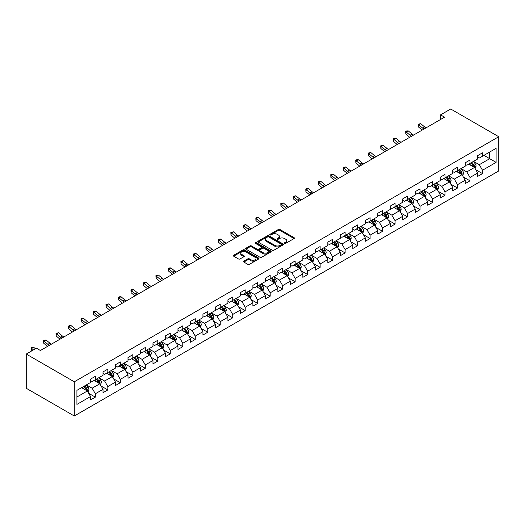 <?xml version="1.0" encoding="UTF-8"?>
<svg xmlns="http://www.w3.org/2000/svg" width="525" height="525" viewBox="0 0 525 525"><rect width="100%" height="100%" fill="white"/><g stroke="black" fill="none" stroke-linecap="round" stroke-linejoin="round"><path stroke-width="0.79" d="M284.616 243.377A0.781 0.446 0 0 0 285.718 243.377L294.066 238.56A1.109 0.643 0 0 0 294.394 238.101A1.109 0.643 0 0 0 294.066 237.648L279.923 229.484A1.109 0.643 0 0 0 278.348 229.484L270.001 234.301A0.781 0.446 0 0 0 269.771 234.623A0.781 0.446 0 0 0 270.001 234.938A0.781 0.446 0 0 0 271.103 234.938L272.18 234.314A3.557 2.054 0 0 1 277.213 234.314L278.388 234.997A3.557 2.054 0 0 1 279.431 236.447A3.557 2.054 0 0 1 278.388 237.897L277.312 238.521A0.781 0.446 0 0 0 277.082 238.842A0.781 0.446 0 0 0 277.312 239.157A0.781 0.446 0 0 0 278.408 239.157L279.49 238.534A3.557 2.054 0 0 1 284.517 238.534L285.698 239.216A3.557 2.054 0 0 1 286.742 240.667A3.557 2.054 0 0 1 285.698 242.117L284.616 242.74A0.781 0.446 0 0 0 284.392 243.062A0.781 0.446 0 0 0 284.616 243.377L284.616 242.74M243.856 261.148A1.109 0.643 0 0 0 243.528 261.608A1.109 0.643 0 0 0 243.856 262.06L247.82 264.351A1.109 0.643 0 0 0 249.395 264.351L258.668 258.996A1.109 0.643 0 0 0 258.989 258.543A1.109 0.643 0 0 0 258.668 258.09L244.519 249.92A1.109 0.643 0 0 0 242.95 249.92L233.677 255.275A1.109 0.643 0 0 0 233.349 255.727A1.109 0.643 0 0 0 233.677 256.18L238.468 258.95A1.109 0.643 0 0 0 240.043 258.95L244.013 256.659A1.109 0.643 0 0 0 244.335 256.207A1.109 0.643 0 0 0 244.013 255.754L241.631 254.382A2.973 1.719 0 0 1 240.765 253.168A2.973 1.719 0 0 1 242.596 251.58A2.973 1.719 0 0 1 245.838 251.954L255.15 257.329A2.973 1.719 0 0 1 256.023 258.543A2.973 1.719 0 0 1 254.185 260.131A2.973 1.719 0 0 1 250.943 259.757L249.395 258.858A1.109 0.643 0 0 0 247.82 258.858L243.856 261.148L243.856 262.06L247.82 259.783L247.82 258.858M498.75 136.73L450.712 109.003L440.547 114.87L444.55 117.18L40.418 350.503L36.415 348.193L26.25 354.06L74.288 381.793L498.75 136.73L498.75 170.94L74.288 415.997L74.288 381.793M272.258 250.241A1.109 0.643 0 0 0 273.833 250.241L283.106 244.886A1.109 0.643 0 0 0 283.434 244.433A1.109 0.643 0 0 0 283.106 243.981L268.964 235.81A1.109 0.643 0 0 0 267.389 235.81L258.116 241.165A1.109 0.643 0 0 0 257.788 241.618A1.109 0.643 0 0 0 258.116 242.071L272.258 250.241M255.714 243.548A0.781 0.446 0 0 1 256.508 243.652L256.508 242.734L270.887 251.035A1.109 0.643 0 0 1 271.208 251.488A1.109 0.643 0 0 1 270.887 251.941L261.614 257.296A1.109 0.643 0 0 1 260.039 257.296L245.897 249.126L245.897 248.22A1.109 0.643 0 0 0 245.569 248.673A1.109 0.643 0 0 0 245.897 249.126M245.897 248.22L249.867 245.93A1.109 0.643 0 0 1 251.436 245.93L257.171 249.244A1.109 0.643 0 0 0 258.746 249.244L261.378 247.721A1.109 0.643 0 0 0 261.706 247.268A1.109 0.643 0 0 0 261.378 246.816L255.406 243.364A0.781 0.446 0 0 1 255.176 243.049A0.781 0.446 0 0 1 255.655 242.635A0.781 0.446 0 0 1 256.508 242.734M88.653 393.284L95.34 397.143L95.34 393.77L103.025 389.327L103.025 392.707L107.828 389.931L107.828 386.558L115.513 382.121L115.513 385.494L120.317 382.718L120.317 379.345L128.002 374.909L128.002 378.282L132.805 375.513L132.805 372.133L140.49 367.697L140.49 371.07L145.294 368.301L145.294 364.928L152.978 360.491L152.978 363.864L157.782 361.088L157.782 357.715L165.473 353.279L165.473 356.652L170.271 353.876L170.271 350.503L177.962 346.067L177.962 349.44L182.766 346.671L182.766 343.291L190.45 338.855L190.45 342.228L195.254 339.458L195.254 336.085L202.939 331.649L202.939 335.022L207.743 332.246L207.743 328.873L215.427 324.437L215.427 327.81L220.231 325.034L220.231 321.661L227.916 317.225L227.916 320.598L232.719 317.828L232.719 314.455L240.404 310.012L240.404 313.392L245.208 310.616L245.208 307.243L252.893 302.807L252.893 306.18L257.696 303.404L257.696 300.031L265.381 295.595L265.381 298.968L270.185 296.192L270.185 292.819L277.869 288.382L277.869 291.756L282.673 288.986L282.673 285.613L290.358 281.17L290.358 284.55L295.162 281.774L295.162 278.401L302.846 273.965L302.846 277.338L307.65 274.562L307.65 271.189L315.341 266.752L315.341 270.126L320.138 267.356L320.138 263.977L327.83 259.54L327.83 262.913L332.633 260.144L332.633 256.771L340.318 252.335L340.318 255.708L345.122 252.932L345.122 249.559L352.807 245.123L352.807 248.496L357.61 245.72L357.61 242.347L365.295 237.91L365.295 241.283L370.099 238.514L370.099 235.134L377.783 230.698L377.783 234.071L382.587 231.302L382.587 227.929L390.272 223.493L390.272 226.866L395.076 224.09L395.076 220.717L402.76 216.28L402.76 219.653L407.564 216.877L407.564 213.504L415.249 209.068L415.249 212.441L420.053 209.672L420.053 206.299L427.737 201.856L427.737 205.236L432.541 202.46L432.541 199.087L440.226 194.65L440.226 198.023L445.029 195.248L445.029 191.874L452.714 187.438L452.714 190.811L457.518 188.035L457.518 184.662L465.209 180.226L465.209 183.599L470.006 180.83L470.006 177.457L477.697 173.014L477.697 176.393L482.501 173.618L482.501 170.244L496.105 162.382L496.105 148.332L489.7 152.033L489.7 158.688L496.105 162.382M95.34 397.143L90.536 399.912L90.536 396.539L76.926 404.401L76.926 390.344L90.536 382.489L90.536 379.116L95.34 376.34L95.34 379.713L103.025 375.277L103.025 371.903L107.828 369.134L107.828 372.507L115.513 368.071L115.513 364.691L120.317 361.922L120.317 365.295L128.002 360.859L128.002 357.486L132.805 354.71L132.805 358.083L140.49 353.647L140.49 350.273L145.294 347.498L145.294 350.877L152.978 346.434L152.978 343.061L157.782 340.292L157.782 343.665L165.473 339.229L165.473 335.849L170.271 333.08L170.271 336.453L177.962 332.017L177.962 328.643L182.766 325.868L182.766 329.241L190.45 324.804L190.45 321.431L195.254 318.655L195.254 322.035L202.939 317.592L202.939 314.219L207.743 311.45L207.743 314.823L215.427 310.387L215.427 307.013L220.231 304.238L220.231 307.611L227.916 303.174L227.916 299.801L232.719 297.025L232.719 300.398L240.404 295.962L240.404 292.589L245.208 289.813L245.208 293.193L252.893 288.757L252.893 285.377L257.696 282.608L257.696 285.981L265.381 281.544L265.381 278.171L270.185 275.395L270.185 278.768L277.869 274.332L277.869 270.959L282.673 268.183L282.673 271.556L290.358 267.12L290.358 263.747L295.162 260.978L295.162 264.351L302.846 259.914L302.846 256.535L307.65 253.765L307.65 257.138L315.341 252.702L315.341 249.329L320.138 246.553L320.138 249.926L327.83 245.49L327.83 242.117L332.633 239.341L332.633 242.721L340.318 238.278L340.318 234.905L345.122 232.135L345.122 235.508L352.807 231.072L352.807 227.692L357.61 224.923L357.61 228.296L365.295 223.86L365.295 220.487L370.099 217.711L370.099 221.084L377.783 216.648L377.783 213.275L382.587 210.499L382.587 213.878L390.272 209.436L390.272 206.062L395.076 203.293L395.076 206.666L402.76 202.23L402.76 198.857L407.564 196.081L407.564 199.454L415.249 195.018L415.249 191.645L420.053 188.869L420.053 192.242L427.737 187.806L427.737 184.433L432.541 181.657L432.541 185.036L440.226 180.593L440.226 177.22L445.029 174.451L445.029 177.824L452.714 173.388L452.714 170.015L457.518 167.239L457.518 170.612L465.209 166.176L465.209 162.803L470.006 160.027L470.006 163.4L477.697 158.963L477.697 155.59L482.501 152.821L482.501 156.194L496.105 148.332M94.06 380.454L99.822 383.782L92.138 388.218L86.376 384.891M90.536 380.638L92.138 381.563L95.34 379.713M92.138 388.218L95.34 393.77M99.822 383.782L103.025 389.327M106.549 373.242L112.311 376.576L104.626 381.012L98.864 377.685M103.025 373.433L104.626 374.351L107.828 372.507M104.626 381.012L107.828 386.558M112.311 376.576L115.513 382.121M119.037 366.037L124.799 369.364L117.114 373.8L111.353 370.473M115.513 366.22L117.114 367.146L120.317 365.295M117.114 373.8L120.317 379.345M124.799 369.364L128.002 374.909M131.526 358.824L137.287 362.152L129.603 366.588L123.841 363.261M128.002 359.008L129.603 359.933L132.805 358.083M129.603 366.588L132.805 372.133M137.287 362.152L140.49 367.697M144.014 351.612L149.776 354.939L142.091 359.382L136.329 356.048M140.49 351.796L142.091 352.721L145.294 350.877M142.091 359.382L145.294 364.928M149.776 354.939L152.978 360.491M156.502 344.407L162.271 347.734L154.58 352.17L148.818 348.843M152.978 344.59L154.58 345.516L157.782 343.665M154.58 352.17L157.782 357.715M162.271 347.734L165.473 353.279M168.991 337.194L174.759 340.522L167.068 344.958L161.306 341.631M165.473 337.378L167.068 338.303L170.271 336.453M167.068 344.958L170.271 350.503M174.759 340.522L177.962 346.067M181.479 329.982L187.248 333.309L179.563 337.746L173.795 334.418M177.962 330.166L179.563 331.091L182.766 329.241M179.563 337.746L182.766 343.291M187.248 333.309L190.45 338.855M193.968 322.77L199.736 326.097L192.052 330.54L186.283 327.206M190.45 322.954L192.052 323.879L195.254 322.035M192.052 330.54L195.254 336.085M199.736 326.097L202.939 331.649M206.463 315.564L212.225 318.892L204.54 323.328L198.772 320.001M202.939 315.748L204.54 316.673L207.743 314.823M204.54 323.328L207.743 328.873M212.225 318.892L215.427 324.437M218.951 308.352L224.713 311.679L217.028 316.116L211.26 312.788M215.427 308.536L217.028 309.461L220.231 307.611M217.028 316.116L220.231 321.661M224.713 311.679L227.916 317.225M231.44 301.14L237.202 304.467L229.517 308.903L223.755 305.576M227.916 301.324L229.517 302.249L232.719 300.398M229.517 308.903L232.719 314.455M237.202 304.467L240.404 310.012M243.928 293.928L249.69 297.255L242.005 301.698L236.243 298.364M240.404 294.118L242.005 295.037L245.208 293.193M242.005 301.698L245.208 307.243M249.69 297.255L252.893 302.807M256.417 286.722L262.178 290.049L254.494 294.486L248.732 291.158M252.893 286.906L254.494 287.831L257.696 285.981M254.494 294.486L257.696 300.031M262.178 290.049L265.381 295.595M268.905 279.51L274.667 282.837L266.982 287.273L261.22 283.946M265.381 279.694L266.982 280.619L270.185 278.768M266.982 287.273L270.185 292.819M274.667 282.837L277.869 288.382M281.393 272.298L287.155 275.625L279.471 280.061L273.709 276.734M277.869 272.482L279.471 273.407L282.673 271.556M279.471 280.061L282.673 285.613M287.155 275.625L290.358 281.17M293.882 265.086L299.644 268.419L291.959 272.856L286.197 269.528M290.358 265.276L291.959 266.195L295.162 264.351M291.959 272.856L295.162 278.401M299.644 268.419L302.846 273.965M306.37 257.88L312.139 261.207L304.447 265.643L298.686 262.316M302.846 258.064L304.447 258.989L307.65 257.138M304.447 265.643L307.65 271.189M312.139 261.207L315.341 266.752M318.859 250.668L324.627 253.995L316.936 258.431L311.174 255.104M315.341 250.852L316.936 251.777L320.138 249.926M316.936 258.431L320.138 263.977M324.627 253.995L327.83 259.54M331.347 243.456L337.116 246.783L329.431 251.219L323.662 247.892M327.83 243.639L329.431 244.565L332.633 242.721M329.431 251.219L332.633 256.771M337.116 246.783L340.318 252.335M343.836 236.243L349.604 239.577L341.919 244.013L336.151 240.686M340.318 236.434L341.919 237.359L345.122 235.508M341.919 244.013L345.122 249.559M349.604 239.577L352.807 245.123M356.331 229.038L362.092 232.365L354.408 236.801L348.639 233.474M352.807 229.222L354.408 230.147L357.61 228.296M354.408 236.801L357.61 242.347M362.092 232.365L365.295 237.91M368.819 221.826L374.581 225.153L366.896 229.589L361.128 226.262M365.295 222.009L366.896 222.935L370.099 221.084M366.896 229.589L370.099 235.134M374.581 225.153L377.783 230.698M381.308 214.613L387.069 217.941L379.385 222.383L373.623 219.05M377.783 214.797L379.385 215.723L382.587 213.878M379.385 222.383L382.587 227.929M387.069 217.941L390.272 223.493M393.796 207.408L399.558 210.735L391.873 215.171L386.111 211.844M390.272 207.592L391.873 208.517L395.076 206.666M391.873 215.171L395.076 220.717M399.558 210.735L402.76 216.28M406.284 200.196L412.046 203.523L404.362 207.959L398.6 204.632M402.76 200.379L404.362 201.305L407.564 199.454M404.362 207.959L407.564 213.504M412.046 203.523L415.249 209.068M418.773 192.983L424.535 196.311L416.85 200.747L411.088 197.42M415.249 193.167L416.85 194.093L420.053 192.242M416.85 200.747L420.053 206.299M424.535 196.311L427.737 201.856M431.261 185.771L437.023 189.098L429.338 193.541L423.577 190.207M427.737 185.955L429.338 186.88L432.541 185.036M429.338 193.541L432.541 199.087M437.023 189.098L440.226 194.65M443.75 178.566L449.512 181.893L441.827 186.329L436.065 183.002M440.226 178.749L441.827 179.675L445.029 177.824M441.827 186.329L445.029 191.874M449.512 181.893L452.714 187.438M456.238 171.353L462.007 174.681L454.315 179.117L448.553 175.79M452.714 171.537L454.315 172.463L457.518 170.612M454.315 179.117L457.518 184.662M462.007 174.681L465.209 180.226M468.727 164.141L474.495 167.468L466.804 171.905L461.042 168.577M465.209 164.325L466.804 165.25L470.006 163.4M466.804 171.905L470.006 177.457M474.495 167.468L477.697 173.014M483.938 155.361L489.7 158.688L479.299 164.699L473.53 161.372M477.697 157.119L479.299 158.038L482.501 156.194M479.299 164.699L482.501 170.244M26.25 354.06L26.25 388.27L74.288 415.997M440.547 114.87L440.547 119.49M76.926 397.005L87.334 390.994L81.572 387.667M87.334 390.994L90.536 396.539M475.814 169.759L482.501 173.618M463.326 176.971L470.006 180.83M450.837 184.177L457.518 188.035M438.349 191.389L445.029 195.248M425.86 198.601L432.541 202.46M413.372 205.813L420.053 209.672M400.877 213.019L407.564 216.877M388.388 220.231L395.076 224.09M375.9 227.443L382.587 231.302M363.412 234.655L370.099 238.514M350.923 241.861L357.61 245.72M338.435 249.073L345.122 252.932M325.946 256.285L332.633 260.144M313.458 263.491L320.138 267.356M300.969 270.703L307.65 274.562M288.481 277.915L295.162 281.774M275.993 285.127L282.673 288.986M263.504 292.333L270.185 296.192M251.009 299.545L257.696 303.404M238.521 306.757L245.208 310.616M226.032 313.97L232.719 317.828M213.544 321.175L220.231 325.034M201.055 328.387L207.743 332.246M188.567 335.6L195.254 339.458M176.078 342.812L182.766 346.671M163.59 350.017L170.271 353.876M151.102 357.23L157.782 361.088M138.613 364.442L145.294 368.301M126.125 371.648L132.805 375.513M113.63 378.86L120.317 382.718M101.141 386.072L107.828 389.931M284.931 243.488L285.698 243.042A3.557 2.054 0 0 0 286.742 241.592L286.742 240.667M279.431 236.447L279.431 237.372A3.557 2.054 0 0 1 278.388 238.823L277.62 239.269M294.053 238.567L279.923 230.409A1.109 0.643 0 0 0 278.348 230.409L270.316 235.049M283.106 243.981L283.106 244.886L268.964 236.736A1.109 0.643 0 0 0 267.389 236.736L258.129 242.084M281.144 244.748A0.781 0.446 0 0 0 281.367 244.433A0.781 0.446 0 0 0 281.144 244.112L268.728 236.946A0.781 0.446 0 0 0 267.625 236.946L266.483 237.602A3.557 2.054 0 0 0 265.447 239.059A3.557 2.054 0 0 0 266.483 240.509L274.975 245.411A3.557 2.054 0 0 0 280.002 245.411L281.144 244.748L281.144 245.674A0.781 0.446 0 0 0 281.367 245.359L281.367 244.433M265.447 239.059L265.447 239.984A3.557 2.054 0 0 0 266.483 241.434L266.483 240.509M281.144 245.674L280.002 246.33A3.557 2.054 0 0 1 274.975 246.33L266.483 241.434M245.91 249.139L249.867 246.855L249.867 245.93M261.706 247.268L261.706 248.194A1.109 0.643 0 0 1 261.378 248.647L258.746 250.169A1.109 0.643 0 0 1 257.171 250.169L251.436 246.855A1.109 0.643 0 0 0 249.867 246.855M256.508 243.652L270.874 251.948M263.123 252.676A2.973 1.719 0 0 0 266.365 253.05A2.973 1.719 0 0 0 268.203 251.462A2.973 1.719 0 0 0 267.33 250.254L264.049 248.358A1.109 0.643 0 0 0 262.48 248.358L259.842 249.874A1.109 0.643 0 0 0 259.521 250.333A1.109 0.643 0 0 0 259.842 250.786L263.123 252.676L263.123 253.601A2.973 1.719 0 0 0 266.365 253.975A2.973 1.719 0 0 0 268.203 252.387L268.203 251.462M259.521 250.333L259.521 251.252A1.109 0.643 0 0 0 259.842 251.711L259.842 250.786M263.123 253.601L259.842 251.711M256.023 258.543L256.023 259.468A2.973 1.719 0 0 1 254.185 261.05A2.973 1.719 0 0 1 250.943 260.682L249.395 259.783A1.109 0.643 0 0 0 247.82 259.783M240.765 253.168L240.765 254.093A2.973 1.719 0 0 0 241.631 255.301L241.631 254.382M243.994 256.666L241.631 255.301M258.668 258.09L258.668 258.996L244.519 250.845A1.109 0.643 0 0 0 242.95 250.845L233.691 256.193M475.125 168.564L476.077 166.169A2.999 1.733 -120 0 0 475.118 163.61L473.465 161.405M470.59 165.218L469.462 163.715M470.984 162.842L472.638 165.047A2.999 1.733 60 0 1 473.498 166.852L474.456 166.294A2.999 1.733 -120 0 0 473.596 164.489L471.949 162.284M471.194 162.717L473.025 165.165A1.529 0.879 60 0 1 473.307 165.631L474.456 166.294M424.115 128.979A5.663 3.268 60 0 1 422.553 128.028L418.733 124.825L418.287 126.82L422.107 130.023A8.492 4.902 -120 0 0 422.185 130.095M426.116 127.824A5.663 3.268 60 0 1 424.554 126.873L420.735 123.664L418.733 124.825L418.189 124.222L420.735 123.664M418.287 126.82L418.189 124.222M462.637 175.777L463.588 173.375A2.999 1.733 -120 0 0 462.63 170.822L460.976 168.617M458.095 172.423L456.973 170.927M458.496 170.048L460.149 172.252A2.999 1.733 60 0 1 461.009 174.057L461.967 173.506A2.999 1.733 -120 0 0 461.108 171.701L459.46 169.496M458.706 169.929L460.537 172.377A1.529 0.879 60 0 1 460.819 172.837L461.967 173.506M450.148 182.989L451.1 180.587A2.999 1.733 -120 0 0 450.142 178.034L448.488 175.829M445.607 179.635L444.485 178.139M446.007 177.26L447.661 179.465A2.999 1.733 60 0 1 448.521 181.269L449.479 180.718A2.999 1.733 -120 0 0 448.619 178.913L446.965 176.702M446.217 177.142L448.048 179.583A1.529 0.879 60 0 1 448.33 180.049L449.479 180.718M411.626 136.192A5.663 3.268 60 0 1 410.064 135.24L406.245 132.031L405.799 134.032L409.618 137.235A8.492 4.902 -120 0 0 409.697 137.301M413.628 135.037A5.663 3.268 60 0 1 412.066 134.085L408.247 130.876L406.245 132.031L405.7 131.434L406.501 130.968L408.247 130.876M405.799 134.032L405.7 131.434M399.138 143.404A5.663 3.268 60 0 1 397.569 142.452L393.757 139.243L393.31 141.238L397.13 144.447A8.492 4.902 -120 0 0 397.208 144.513M401.139 142.249A5.663 3.268 60 0 1 399.571 141.297L395.758 138.088L393.757 139.243L393.212 138.639L395.758 138.088M393.31 141.238L393.212 138.639M437.66 190.194L438.611 187.799A2.999 1.733 -120 0 0 437.653 185.24L435.999 183.035M433.118 186.848L431.996 185.351M433.519 184.472L435.173 186.677A2.999 1.733 60 0 1 436.032 188.482L436.99 187.924A2.999 1.733 -120 0 0 436.131 186.119L434.477 183.914M433.729 184.347L435.56 186.795A1.529 0.879 60 0 1 435.842 187.261L436.99 187.924M425.171 197.407L426.123 195.011A2.999 1.733 -120 0 0 425.165 192.452L423.511 190.247M420.63 194.06L419.508 192.557M421.03 191.677L422.684 193.889A2.999 1.733 60 0 1 423.544 195.694L424.502 195.136A2.999 1.733 -120 0 0 423.642 193.331L421.988 191.126M421.24 191.559L423.071 194.007A1.529 0.879 60 0 1 423.347 194.473L424.502 195.136M412.683 204.619L413.634 202.217A2.999 1.733 -120 0 0 412.676 199.664L411.023 197.459M408.142 201.265L407.019 199.769M408.542 198.89L410.196 201.095A2.999 1.733 60 0 1 411.049 202.899L412.013 202.348A2.999 1.733 -120 0 0 411.154 200.543L409.5 198.338M408.752 198.772L410.583 201.219A1.529 0.879 60 0 1 410.858 201.679L412.013 202.348M386.649 150.609A5.663 3.268 60 0 1 385.081 149.658L381.268 146.455L380.822 148.45L384.641 151.659A8.492 4.902 -120 0 0 384.72 151.725M388.644 149.454A5.663 3.268 60 0 1 387.083 148.503L383.27 145.3L381.268 146.455L380.717 145.852L383.27 145.3M380.822 148.45L380.717 145.852M374.154 157.822A5.663 3.268 60 0 1 372.592 156.87L368.78 153.661L368.333 155.662L372.153 158.865A8.492 4.902 -120 0 0 372.232 158.937M376.156 156.667A5.663 3.268 60 0 1 374.594 155.715L370.781 152.506L368.78 153.661L368.228 153.064L370.781 152.506M368.333 155.662L368.228 153.064M361.666 165.034A5.663 3.268 60 0 1 360.104 164.082L356.291 160.873L355.845 162.868L359.658 166.077A8.492 4.902 -120 0 0 359.743 166.143M363.667 163.879A5.663 3.268 60 0 1 362.106 162.927L358.293 159.718L356.291 160.873L355.74 160.276L356.541 159.81L358.293 159.718M355.845 162.868L355.74 160.276M400.194 211.831L401.146 209.429A2.999 1.733 -120 0 0 400.188 206.876L398.534 204.671M395.653 208.477L394.531 206.981M396.053 206.102L397.707 208.307A2.999 1.733 60 0 1 398.56 210.112L399.525 209.56A2.999 1.733 -120 0 0 398.665 207.756L397.012 205.544M396.263 205.984L398.094 208.425A1.529 0.879 60 0 1 398.37 208.891L399.525 209.56M349.178 172.246A5.663 3.268 60 0 1 347.616 171.294L343.803 168.085L343.357 170.08L347.169 173.289A8.492 4.902 -120 0 0 347.255 173.355M351.179 171.091A5.663 3.268 60 0 1 349.617 170.139L345.804 166.93L343.803 168.085L343.252 167.482L345.804 166.93M343.357 170.08L343.252 167.482M387.699 219.037L388.658 216.641A2.999 1.733 -120 0 0 387.699 214.082L386.046 211.877M383.165 215.69L382.042 214.187M383.565 213.314L385.212 215.519A2.999 1.733 60 0 1 386.072 217.324L387.037 216.766A2.999 1.733 -120 0 0 386.177 214.961L384.523 212.756M383.775 213.189L385.606 215.637A1.529 0.879 60 0 1 385.882 216.103L387.037 216.766M336.689 179.452A5.663 3.268 60 0 1 335.127 178.5L331.314 175.298L330.868 177.293L334.681 180.502A8.492 4.902 -120 0 0 334.766 180.567M338.691 178.297A5.663 3.268 60 0 1 337.129 177.345L333.316 174.143L331.314 175.298L330.763 174.694L333.316 174.143M330.868 177.293L330.763 174.694M375.211 226.249L376.163 223.847A2.999 1.733 -120 0 0 375.211 221.294L373.557 219.089M370.676 222.902L369.554 221.399M371.077 220.52L372.724 222.731A2.999 1.733 60 0 1 373.583 224.529L374.548 223.978A2.999 1.733 -120 0 0 373.688 222.173L372.035 219.968M371.28 220.402L373.117 222.849A1.529 0.879 60 0 1 373.393 223.315L374.548 223.978M324.201 186.664A5.663 3.268 60 0 1 322.639 185.712L318.826 182.503L318.38 184.505L322.192 187.707A8.492 4.902 -120 0 0 322.278 187.779M326.202 185.509A5.663 3.268 60 0 1 324.64 184.557L320.827 181.348L318.826 182.503L318.275 181.906L319.075 181.44L320.827 181.348M318.38 184.505L318.275 181.906M362.723 233.461L363.674 231.059A2.999 1.733 -120 0 0 362.716 228.506L361.069 226.301M358.188 230.107L357.066 228.611M358.588 227.732L360.235 229.937A2.999 1.733 60 0 1 361.095 231.742L362.06 231.19A2.999 1.733 -120 0 0 361.2 229.386L359.546 227.181M358.792 227.614L360.629 230.062A1.529 0.879 60 0 1 360.905 230.521L362.06 231.19M311.712 193.876A5.663 3.268 60 0 1 310.15 192.924L306.331 189.715L305.891 191.71L309.704 194.919A8.492 4.902 -120 0 0 309.783 194.985M313.714 192.721A5.663 3.268 60 0 1 312.152 191.769L308.332 188.56L306.331 189.715L305.786 189.118L306.587 188.652L308.332 188.56M305.891 191.71L305.786 189.118M350.234 240.673L351.186 238.271A2.999 1.733 -120 0 0 350.227 235.718L348.58 233.513M345.699 237.32L344.577 235.823M346.093 234.944L347.747 237.149A2.999 1.733 60 0 1 348.607 238.954L349.565 238.396A2.999 1.733 -120 0 0 348.712 236.591L347.058 234.386M346.303 234.819L348.141 237.267A1.529 0.879 60 0 1 348.416 237.733L349.565 238.396M299.224 201.088A5.663 3.268 60 0 1 297.662 200.137L293.842 196.927L293.403 198.923L297.216 202.132A8.492 4.902 -120 0 0 297.294 202.197M301.225 199.933A5.663 3.268 60 0 1 299.663 198.975L295.844 195.773L293.842 196.927L293.298 196.324L295.844 195.773M293.403 198.923L293.298 196.324M337.746 247.879L338.697 245.483A2.999 1.733 -120 0 0 337.739 242.924L336.092 240.719M333.211 244.532L332.089 243.029M333.605 242.156L335.258 244.361A2.999 1.733 60 0 1 336.118 246.166L337.076 245.608A2.999 1.733 -120 0 0 336.223 243.803L334.569 241.598M333.815 242.032L335.652 244.479A1.529 0.879 60 0 1 335.928 244.945L337.076 245.608M286.735 208.294A5.663 3.268 60 0 1 285.173 207.342L281.354 204.14L280.914 206.135L284.727 209.344A8.492 4.902 -120 0 0 284.806 209.409M288.737 207.139A5.663 3.268 60 0 1 287.175 206.187L283.356 202.985L281.354 204.14L280.809 203.536L283.356 202.985M280.914 206.135L280.809 203.536M325.257 255.091L326.209 252.689A2.999 1.733 -120 0 0 325.251 250.136L323.597 247.931M320.723 251.738L319.594 250.241M321.116 249.362L322.77 251.567A2.999 1.733 60 0 1 323.63 253.372L324.588 252.82A2.999 1.733 -120 0 0 323.728 251.016L322.081 248.811M321.326 249.244L323.157 251.692A1.529 0.879 60 0 1 323.439 252.157L324.588 252.82M274.247 215.506A5.663 3.268 60 0 1 272.685 214.554L268.866 211.345L268.419 213.347L272.239 216.549A8.492 4.902 -120 0 0 272.317 216.622M276.248 214.351A5.663 3.268 60 0 1 274.687 213.399L270.867 210.19L268.866 211.345L268.321 210.748L269.122 210.282L270.867 210.19M268.419 213.347L268.321 210.748M312.769 262.303L313.72 259.901A2.999 1.733 -120 0 0 312.762 257.348L311.108 255.143M308.228 258.95L307.105 257.453M308.628 256.574L310.282 258.779A2.999 1.733 60 0 1 311.141 260.584L312.099 260.033A2.999 1.733 -120 0 0 311.24 258.228L309.592 256.023M308.838 256.456L310.669 258.904A1.529 0.879 60 0 1 310.951 259.363L312.099 260.033M261.758 222.718A5.663 3.268 60 0 1 260.197 221.767L256.377 218.558L255.931 220.552L259.75 223.762A8.492 4.902 -120 0 0 259.829 223.827M263.76 221.563A5.663 3.268 60 0 1 262.198 220.612L258.379 217.402L256.377 218.558L255.832 217.96L256.633 217.494L258.379 217.402M255.931 220.552L255.832 217.96M300.28 269.509L301.232 267.113A2.999 1.733 -120 0 0 300.274 264.561L298.62 262.349M295.739 266.162L294.617 264.666M296.139 263.786L297.793 265.991A2.999 1.733 60 0 1 298.653 267.796L299.611 267.238A2.999 1.733 -120 0 0 298.751 265.433L297.098 263.228M296.349 263.662L298.18 266.109A1.529 0.879 60 0 1 298.463 266.575L299.611 267.238M249.27 229.93A5.663 3.268 60 0 1 247.702 228.979L243.889 225.77L243.442 227.765L247.262 230.974A8.492 4.902 -120 0 0 247.341 231.039M251.272 228.769A5.663 3.268 60 0 1 249.703 227.817L245.89 224.615L243.889 225.77L243.344 225.166L245.89 224.615M243.442 227.765L243.344 225.166M287.792 276.721L288.743 274.326A2.999 1.733 -120 0 0 287.785 271.766L286.132 269.561M283.251 273.374L282.128 271.871M283.651 270.998L285.305 273.203A2.999 1.733 60 0 1 286.164 275.008L287.123 274.45A2.999 1.733 -120 0 0 286.263 272.646L284.609 270.441M283.861 270.874L285.692 273.322A1.529 0.879 60 0 1 285.974 273.787L287.123 274.45M236.782 237.136A5.663 3.268 60 0 1 235.213 236.184L231.4 232.982L230.954 234.977L234.773 238.179A8.492 4.902 -120 0 0 234.852 238.252M238.777 235.981A5.663 3.268 60 0 1 237.215 235.029L233.402 231.82L231.4 232.982L230.849 232.378L233.402 231.82M230.954 234.977L230.849 232.378M275.303 283.933L276.255 281.531A2.999 1.733 -120 0 0 275.297 278.978L273.643 276.773M270.762 280.58L269.64 279.083M271.162 278.204L272.816 280.409A2.999 1.733 60 0 1 273.676 282.214L274.634 281.662A2.999 1.733 -120 0 0 273.774 279.858L272.121 277.653M271.373 278.086L273.203 280.534A1.529 0.879 60 0 1 273.479 281L274.634 281.662M224.287 244.348A5.663 3.268 60 0 1 222.725 243.397L218.912 240.188L218.466 242.189L222.285 245.392A8.492 4.902 -120 0 0 222.364 245.464M226.288 243.193A5.663 3.268 60 0 1 224.726 242.242L220.913 239.032L218.912 240.188L218.361 239.59L219.161 239.124L220.913 239.032M218.466 242.189L218.361 239.59M262.815 291.145L263.767 288.743A2.999 1.733 -120 0 0 262.808 286.191L261.155 283.986M258.274 287.792L257.152 286.296M258.674 285.416L260.328 287.621A2.999 1.733 60 0 1 261.181 289.426L262.146 288.875A2.999 1.733 -120 0 0 261.286 287.07L259.632 284.858M258.884 285.298L260.715 287.746A1.529 0.879 60 0 1 260.991 288.205L262.146 288.875M211.798 251.56A5.663 3.268 60 0 1 210.236 250.609L206.423 247.4L205.977 249.395L209.79 252.604A8.492 4.902 -120 0 0 209.875 252.669M213.8 250.405A5.663 3.268 60 0 1 212.238 249.454L208.425 246.245L206.423 247.4L205.872 246.802L206.673 246.337L208.425 246.245M205.977 249.395L205.872 246.802M250.32 298.351L251.278 295.956A2.999 1.733 -120 0 0 250.32 293.403L248.666 291.191M245.785 295.004L244.663 293.508M246.186 292.628L247.839 294.833A2.999 1.733 60 0 1 248.692 296.638L249.657 296.08A2.999 1.733 -120 0 0 248.798 294.276L247.144 292.071M246.396 292.504L248.227 294.952A1.529 0.879 60 0 1 248.502 295.418L249.657 296.08M199.31 258.772A5.663 3.268 60 0 1 197.748 257.814L193.935 254.612L193.489 256.607L197.302 259.816A8.492 4.902 -120 0 0 197.387 259.882M201.311 257.611A5.663 3.268 60 0 1 199.749 256.659L195.937 253.457L193.935 254.612L193.384 254.008L195.937 253.457M193.489 256.607L193.384 254.008M237.832 305.563L238.79 303.168A2.999 1.733 -120 0 0 237.832 300.608L236.178 298.403M233.297 302.216L232.175 300.713M233.697 299.834L235.344 302.046A2.999 1.733 60 0 1 236.204 303.85L237.169 303.293A2.999 1.733 -120 0 0 236.309 301.488L234.655 299.283M233.907 299.716L235.738 302.164A1.529 0.879 60 0 1 236.014 302.63L237.169 303.293M186.821 265.978A5.663 3.268 60 0 1 185.259 265.027L181.447 261.824L181 263.819L184.813 267.022A8.492 4.902 -120 0 0 184.898 267.094M188.823 264.823A5.663 3.268 60 0 1 187.261 263.872L183.448 260.662L181.447 261.824L180.895 261.22L183.448 260.662M181 263.819L180.895 261.22M225.343 312.775L226.295 310.373A2.999 1.733 -120 0 0 225.343 307.821L223.689 305.616M220.808 309.422L219.686 307.926M221.209 307.046L222.856 309.251A2.999 1.733 60 0 1 223.716 311.056L224.68 310.505A2.999 1.733 -120 0 0 223.821 308.7L222.167 306.495M221.412 306.928L223.25 309.376A1.529 0.879 60 0 1 223.525 309.835L224.68 310.505M174.333 273.19A5.663 3.268 60 0 1 172.771 272.239L168.958 269.03L168.512 271.025L172.325 274.234A8.492 4.902 -120 0 0 172.41 274.299M176.334 272.035A5.663 3.268 60 0 1 174.773 271.084L170.96 267.875L168.958 269.03L168.407 268.433L169.207 267.967L170.96 267.875M168.512 271.025L168.407 268.433M212.855 319.988L213.806 317.586A2.999 1.733 -120 0 0 212.848 315.033L211.201 312.828M208.32 316.634L207.198 315.138M208.714 314.258L210.368 316.463A2.999 1.733 60 0 1 211.227 318.268L212.192 317.717A2.999 1.733 -120 0 0 211.332 315.912L209.678 313.701M208.924 314.14L210.761 316.582A1.529 0.879 60 0 1 211.037 317.048L212.192 317.717M161.844 280.402A5.663 3.268 60 0 1 160.282 279.451L156.463 276.242L156.023 278.237L159.836 281.446A8.492 4.902 -120 0 0 159.915 281.512M163.846 279.248A5.663 3.268 60 0 1 162.284 278.296L158.465 275.087L156.463 276.242L155.918 275.638L158.465 275.087M156.023 278.237L155.918 275.638M200.366 327.193L201.318 324.798A2.999 1.733 -120 0 0 200.36 322.238L198.713 320.033M195.832 323.846L194.709 322.35M196.225 321.471L197.879 323.676A2.999 1.733 60 0 1 198.739 325.48L199.697 324.923A2.999 1.733 -120 0 0 198.844 323.118L197.19 320.913M196.435 321.346L198.273 323.794A1.529 0.879 60 0 1 198.548 324.26L199.697 324.923M149.356 287.608A5.663 3.268 60 0 1 147.794 286.657L143.975 283.454L143.535 285.449L147.348 288.658A8.492 4.902 -120 0 0 147.427 288.724M151.357 286.453A5.663 3.268 60 0 1 149.796 285.502L145.976 282.299L143.975 283.454L143.43 282.85L145.976 282.299M143.535 285.449L143.43 282.85M187.878 334.405L188.829 332.01A2.999 1.733 -120 0 0 187.871 329.451L186.224 327.246M183.343 331.058L182.221 329.556M183.737 328.676L185.391 330.888A2.999 1.733 60 0 1 186.25 332.692L187.208 332.135A2.999 1.733 -120 0 0 186.355 330.33L184.702 328.125M183.947 328.558L185.784 331.006A1.529 0.879 60 0 1 186.06 331.472L187.208 332.135M136.868 294.82A5.663 3.268 60 0 1 135.306 293.869L131.486 290.66L131.047 292.661L134.859 295.864A8.492 4.902 -120 0 0 134.938 295.936M138.869 293.665A5.663 3.268 60 0 1 137.307 292.714L133.488 289.505L131.486 290.66L130.942 290.062L131.742 289.597L133.488 289.505M131.047 292.661L130.942 290.062M175.389 341.617L176.341 339.216A2.999 1.733 -120 0 0 175.383 336.663L173.729 334.458M170.848 338.264L169.726 336.768M171.248 335.888L172.902 338.093A2.999 1.733 60 0 1 173.762 339.898L174.72 339.347A2.999 1.733 -120 0 0 173.86 337.542L172.213 335.337M171.458 335.77L173.289 338.218A1.529 0.879 60 0 1 173.572 338.678L174.72 339.347M124.379 302.033A5.663 3.268 60 0 1 122.817 301.081L118.998 297.872L118.552 299.867L122.371 303.076A8.492 4.902 -120 0 0 122.45 303.142M126.381 300.877A5.663 3.268 60 0 1 124.819 299.926L120.999 296.717L118.998 297.872L118.453 297.275L119.254 296.809L120.999 296.717M118.552 299.867L118.453 297.275M162.901 348.83L163.852 346.428A2.999 1.733 -120 0 0 162.894 343.875L161.241 341.67M158.36 345.476L157.237 343.98M158.76 343.101L160.414 345.306A2.999 1.733 60 0 1 161.273 347.11L162.232 346.553A2.999 1.733 -120 0 0 161.372 344.748L159.725 342.543M158.97 342.983L160.801 345.424A1.529 0.879 60 0 1 161.083 345.89L162.232 346.553M111.891 309.245A5.663 3.268 60 0 1 110.329 308.293L106.509 305.084L106.063 307.079L109.882 310.288A8.492 4.902 -120 0 0 109.961 310.354M113.892 308.09A5.663 3.268 60 0 1 112.33 307.138L108.511 303.929L106.509 305.084L105.965 304.48L108.511 303.929M106.063 307.079L105.965 304.48M150.412 356.035L151.364 353.64A2.999 1.733 -120 0 0 150.406 351.081L148.752 348.876M145.871 352.688L144.749 351.186M146.272 350.313L147.925 352.518A2.999 1.733 60 0 1 148.785 354.322L149.743 353.765A2.999 1.733 -120 0 0 148.883 351.96L147.23 349.755M146.482 350.188L148.312 352.636A1.529 0.879 60 0 1 148.595 353.102L149.743 353.765M99.402 316.45A5.663 3.268 60 0 1 97.834 315.499L94.021 312.296L93.575 314.291L97.394 317.5A8.492 4.902 -120 0 0 97.473 317.566M101.404 315.295A5.663 3.268 60 0 1 99.835 314.344L96.022 311.141L94.021 312.296L93.476 311.692L96.022 311.141M93.575 314.291L93.476 311.692M137.924 363.248L138.876 360.846A2.999 1.733 -120 0 0 137.917 358.293L136.264 356.088M133.383 359.901L132.261 358.398M133.783 357.518L135.437 359.723A2.999 1.733 60 0 1 136.297 361.528L137.255 360.977A2.999 1.733 -120 0 0 136.395 359.172L134.741 356.967M133.993 357.4L135.824 359.848A1.529 0.879 60 0 1 136.106 360.314L137.255 360.977M86.914 323.662A5.663 3.268 60 0 1 85.345 322.711L81.532 319.502L81.086 321.503L84.906 324.706A8.492 4.902 -120 0 0 84.984 324.778M88.909 322.507A5.663 3.268 60 0 1 87.347 321.556L83.534 318.347L81.532 319.502L80.981 318.905L81.782 318.439L83.534 318.347M81.086 321.503L80.981 318.905M125.436 370.46L126.387 368.058A2.999 1.733 -120 0 0 125.429 365.505L123.775 363.3M120.894 367.106L119.772 365.61M121.295 364.731L122.948 366.936A2.999 1.733 60 0 1 123.808 368.74L124.766 368.189A2.999 1.733 -120 0 0 123.907 366.384L122.253 364.179M121.505 364.613L123.336 367.06A1.529 0.879 60 0 1 123.611 367.52L124.766 368.189M74.419 330.875A5.663 3.268 60 0 1 72.857 329.923L69.044 326.714L68.598 328.709L72.417 331.918A8.492 4.902 -120 0 0 72.496 331.984M76.42 329.72A5.663 3.268 60 0 1 74.858 328.768L71.046 325.559L69.044 326.714L68.493 326.117L69.293 325.651L71.046 325.559M68.598 328.709L68.493 326.117M112.947 377.665L113.899 375.27A2.999 1.733 -120 0 0 112.941 372.717L111.287 370.512M108.406 374.318L107.284 372.822M108.806 371.943L110.46 374.148A2.999 1.733 60 0 1 111.313 375.952L112.278 375.395A2.999 1.733 -120 0 0 111.418 373.59L109.764 371.385M109.016 371.818L110.847 374.266A1.529 0.879 60 0 1 111.123 374.732L112.278 375.395M61.93 338.087A5.663 3.268 60 0 1 60.368 337.135L56.556 333.926L56.109 335.921L59.922 339.13A8.492 4.902 -120 0 0 60.008 339.196M63.932 336.932A5.663 3.268 60 0 1 62.37 335.974L58.557 332.771L56.556 333.926L56.004 333.322L58.557 332.771M56.109 335.921L56.004 333.322M100.452 384.877L101.41 382.482A2.999 1.733 -120 0 0 100.452 379.923L98.798 377.718M95.918 381.531L94.795 380.028M96.318 379.155L97.972 381.36A2.999 1.733 60 0 1 98.825 383.165L99.789 382.607A2.999 1.733 -120 0 0 98.93 380.802L97.276 378.597M96.528 379.03L98.359 381.478A1.529 0.879 60 0 1 98.634 381.944L99.789 382.607M49.442 345.292A5.663 3.268 60 0 1 47.88 344.341L44.067 341.138L43.621 343.133L47.434 346.342A8.492 4.902 -120 0 0 47.519 346.408M51.443 344.137A5.663 3.268 60 0 1 49.882 343.186L46.069 339.983L44.067 341.138L43.516 340.535L46.069 339.983M43.621 343.133L43.516 340.535M87.964 392.09L88.922 389.688A2.999 1.733 -120 0 0 87.964 387.135L86.31 384.93M83.429 388.736L82.307 387.24M83.829 386.361L85.477 388.566A2.999 1.733 60 0 1 86.336 390.37L87.301 389.819A2.999 1.733 -120 0 0 86.441 388.014L84.787 385.809M84.039 386.242L85.87 388.69A1.529 0.879 60 0 1 86.146 389.156L87.301 389.819M35.444 348.758L33.58 347.189L31.579 348.344L31.133 350.346L31.769 350.877M33.443 349.913L31.027 347.747L33.58 347.189M31.133 350.346L31.027 347.747M285.698 243.042L285.698 242.117M277.312 239.157L277.312 238.521M278.388 238.823L278.388 237.897M270.001 234.938L270.001 234.301M278.348 230.409L278.348 229.484M279.923 230.409L279.923 229.484M294.066 238.56L294.066 237.648M258.116 242.071L258.116 241.165M267.389 236.736L267.389 235.81M268.964 236.736L268.964 235.81M274.975 246.33L274.975 245.411M280.002 246.33L280.002 245.411M251.436 246.855L251.436 245.93M257.171 250.169L257.171 249.244M258.746 250.169L258.746 249.244M261.378 248.647L261.378 247.721M270.887 251.941L270.887 251.035M249.395 259.783L249.395 258.858M250.943 260.682L250.943 259.757M244.013 256.659L244.013 255.754M233.677 256.18L233.677 255.275M242.95 250.845L242.95 249.92M244.519 250.845L244.519 249.92M474.193 167.298L476.057 166.222M473.596 164.489L475.118 163.61M471.463 165.723L472.638 165.047M422.553 128.028L424.554 126.873M461.705 174.51L463.568 173.434M461.108 171.701L462.63 170.822M458.975 172.935L460.149 172.252M449.216 181.722L451.08 180.646M448.619 178.913L450.142 178.034M446.486 180.141L447.661 179.465M410.064 135.24L412.066 134.085M397.569 142.452L399.571 141.297M436.728 188.928L438.592 187.858M436.131 186.119L437.653 185.24M433.998 187.353L435.173 186.677M424.239 196.14L426.103 195.064M423.642 193.331L425.165 192.452M421.509 194.565L422.684 193.889M411.751 203.352L413.615 202.276M411.154 200.543L412.676 199.664M409.021 201.777L410.196 201.095M385.081 149.658L387.083 148.503M372.592 156.87L374.594 155.715M360.104 164.082L362.106 162.927M399.262 210.564L401.126 209.488M398.665 207.756L400.188 206.876M396.533 208.983L397.707 208.307M347.616 171.294L349.617 170.139M386.774 217.77L388.638 216.7M386.177 214.961L387.699 214.082M384.044 216.195L385.212 215.519M335.127 178.5L337.129 177.345M374.286 224.982L376.143 223.906M373.688 222.173L375.211 221.294M371.556 223.407L372.724 222.731M322.639 185.712L324.64 184.557M361.797 232.194L363.654 231.118M361.2 229.386L362.716 228.506M359.061 230.613L360.235 229.937M310.15 192.924L312.152 191.769M349.309 239.407L351.166 238.33M348.712 236.591L350.227 235.718M346.572 237.825L347.747 237.149M297.662 200.137L299.663 198.975M336.82 246.612L338.678 245.543M336.223 243.803L337.739 242.924M334.084 245.037L335.258 244.361M285.173 207.342L287.175 206.187M324.325 253.824L326.189 252.748M323.728 251.016L325.251 250.136M321.595 252.249L322.77 251.567M272.685 214.554L274.687 213.399M311.837 261.037L313.701 259.96M311.24 258.228L312.762 257.348M309.107 259.455L310.282 258.779M260.197 221.767L262.198 220.612M299.348 268.242L301.212 267.173M298.751 265.433L300.274 264.561M296.618 266.667L297.793 265.991M247.702 228.979L249.703 227.817M286.86 275.454L288.724 274.378M286.263 272.646L287.785 271.766M284.13 273.879L285.305 273.203M235.213 236.184L237.215 235.029M274.372 282.667L276.235 281.59M273.774 279.858L275.297 278.978M271.642 281.092L272.816 280.409M222.725 243.397L224.726 242.242M261.883 289.879L263.747 288.803M261.286 287.07L262.808 286.191M259.153 288.297L260.328 287.621M210.236 250.609L212.238 249.454M249.395 297.084L251.258 296.015M248.798 294.276L250.32 293.403M246.665 295.509L247.839 294.833M197.748 257.814L199.749 256.659M236.906 304.297L238.77 303.22M236.309 301.488L237.832 300.608M234.176 302.722L235.344 302.046M185.259 265.027L187.261 263.872M224.418 311.509L226.275 310.433M223.821 308.7L225.343 307.821M221.688 309.934L222.856 309.251M172.771 272.239L174.773 271.084M211.929 318.721L213.787 317.645M211.332 315.912L212.848 315.033M209.193 317.139L210.368 316.463M160.282 279.451L162.284 278.296M199.441 325.927L201.298 324.857M198.844 323.118L200.36 322.238M196.704 324.352L197.879 323.676M147.794 286.657L149.796 285.502M186.952 333.139L188.81 332.062M186.355 330.33L187.871 329.451M184.216 331.564L185.391 330.888M135.306 293.869L137.307 292.714M174.457 340.351L176.321 339.275M173.86 337.542L175.383 336.663M171.727 338.776L172.902 338.093M122.817 301.081L124.819 299.926M161.969 347.563L163.833 346.487M161.372 344.748L162.894 343.875M159.239 345.982L160.414 345.306M110.329 308.293L112.33 307.138M149.481 354.769L151.344 353.699M148.883 351.96L150.406 351.081M146.751 353.194L147.925 352.518M97.834 315.499L99.835 314.344M136.992 361.981L138.856 360.905M136.395 359.172L137.917 358.293M134.262 360.406L135.437 359.723M85.345 322.711L87.347 321.556M124.504 369.193L126.368 368.117M123.907 366.384L125.429 365.505M121.774 367.612L122.948 366.936M72.857 329.923L74.858 328.768M112.015 376.405L113.879 375.329M111.418 373.59L112.941 372.717M109.285 374.824L110.46 374.148M60.368 337.135L62.37 335.974M99.527 383.611L101.391 382.535M98.93 380.802L100.452 379.923M96.797 382.036L97.972 381.36M47.88 344.341L49.882 343.186M87.038 390.823L88.902 389.747M86.441 388.014L87.964 387.135M84.308 389.248L85.477 388.566"/></g></svg>
